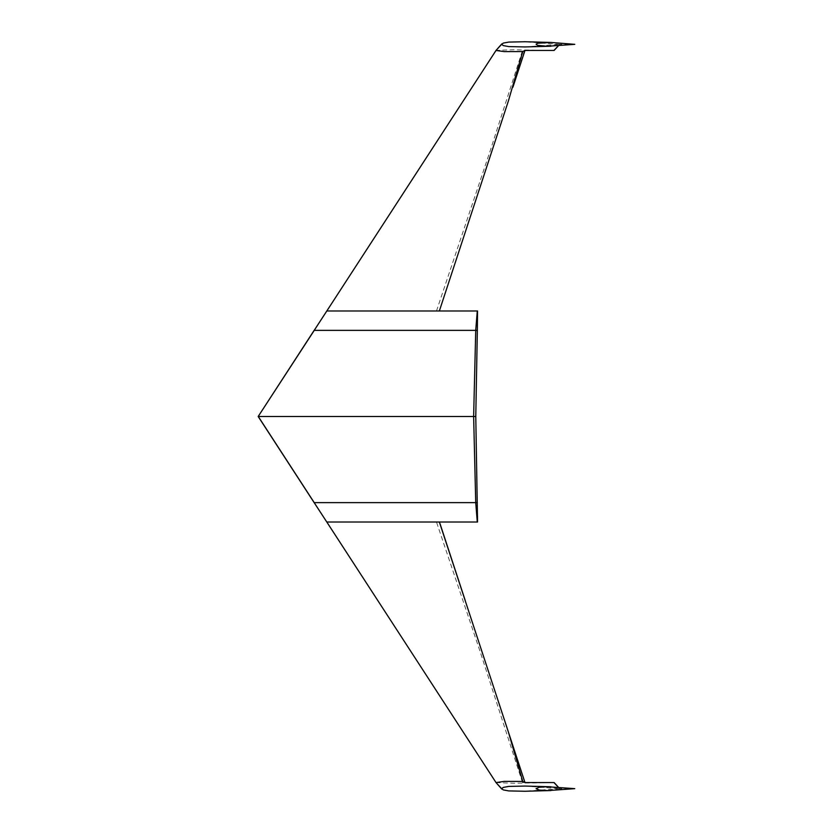 <?xml version="1.0" encoding="UTF-8"?>
<svg xmlns="http://www.w3.org/2000/svg" width="833" height="833" viewBox="0 0 833 833"><rect width="100%" height="100%" fill="white"/><g stroke="black" fill="none" stroke-linecap="round" stroke-linejoin="round"><path stroke-width="0.62" stroke-dasharray="4.17 3.12" d="M439.355 310.98L436.482 310.98L439.293 310.98L440.011 309.324L498.155 132.155L440.011 309.324M508.442 100.814L440.001 309.355M503.09 117.13L505.371 110.175L503.09 117.13M524.488 50.428L512.909 87.226M529.788 50.438L533.724 50.438M543.272 50.438L514.003 49.761L496.114 50.344M326.807 310.98L477.028 310.98M524.852 46.929L559.755 44.336L558.287 45.867M558.339 45.867L559.755 44.336L574.822 44.336M559.755 44.336L523.926 41.712M477.34 330.368L314.228 330.368M477.548 522.02L326.807 522.02M473.946 502.632L314.228 502.632M439.355 522.02L436.482 522.01L439.293 522.01L440.011 523.676L504.152 719.108M465.22 600.489L498.103 700.688M503.09 715.87L505.277 722.544M524.488 782.562L522.51 782.572L524.488 782.562M496.051 782.614L514.003 783.239L553.706 782.593L534.567 782.562M533.443 782.562L527.268 782.562M524.852 786.071L559.755 788.664L558.287 787.133M558.339 787.133L559.755 788.664L574.822 788.664M559.755 788.664L523.926 791.288M508.442 732.186L440.001 523.645M258.282 416.5L475.778 416.5M477.34 502.632L474.831 502.632M436.482 310.98L490.21 150.763L522.51 50.428M522.51 782.572L480.36 652.312L436.482 522.01"/><path stroke-width="1.25" d="M524.852 46.929L508.734 46.586L503.319 45.596L501.612 44.336L496.031 50.428L326.807 310.98L439.355 310.98L508.442 100.814L522.739 51.552L524.977 50.428L529.788 50.438M498.155 132.155L503.09 117.13L498.155 132.155M512.909 87.226L524.977 50.449L543.272 50.438M533.724 50.438L553.935 50.438L558.287 45.867M496.083 50.365L314.228 330.368L477.34 330.368L477.548 310.98L439.355 310.98M496.051 50.386L501.799 43.899M496.041 50.469L504.267 51.604L522.739 51.552M459.847 310.98L458.66 310.98M477.288 310.98L475.726 330.368L473.633 416.5L258.178 416.5L314.27 330.368M574.791 44.336L550.946 42.441L537.795 43.243L536.088 44.191L537.493 45.346L547.26 46.273L574.749 44.347M554.132 50.428L558.339 45.867M501.612 44.336L503.319 43.077L508.734 42.087L524.852 41.744M326.807 310.98L314.197 330.368M477.548 310.98L477.486 317.102M314.135 330.368L258.178 416.5L314.135 502.632L475.726 502.632L473.633 416.5L475.778 416.5L477.548 522.02L439.355 522.02L508.442 732.186L522.739 781.448L524.977 782.562L504.152 719.108M524.852 786.071L508.734 786.414L503.319 787.404L501.612 788.664L496.031 782.572L314.197 502.632M477.278 522.02L475.726 502.632L477.34 502.632M314.145 502.632L326.807 522.02L439.355 522.02M477.059 522.02L476.424 522.01M474.05 522.01L470.499 522.01L474.05 522.01M440.011 523.676L465.22 600.489M498.103 700.688L503.09 715.87M505.277 722.544L524.977 782.551L553.935 782.562L558.287 787.133M534.567 782.562L533.443 782.562M527.268 782.562L525.279 782.562M496.031 782.572L504.267 781.396L522.739 781.448M574.749 788.653L547.875 790.6L539.295 790.08L536.067 788.664L538.993 787.3L547.26 786.727L574.749 788.653M554.132 782.572L558.339 787.133M501.612 788.664L503.319 789.923L508.734 790.913L524.852 791.256M477.34 330.368L475.778 416.5M314.228 502.632L258.282 416.5M524.363 46.95L550.915 46.231M524.363 41.723L550.915 42.441M477.548 522.02L477.486 515.898M550.915 786.769L524.363 786.05M524.363 791.277L550.915 790.559M326.807 522.02L496.041 782.604L501.799 789.101"/></g></svg>
